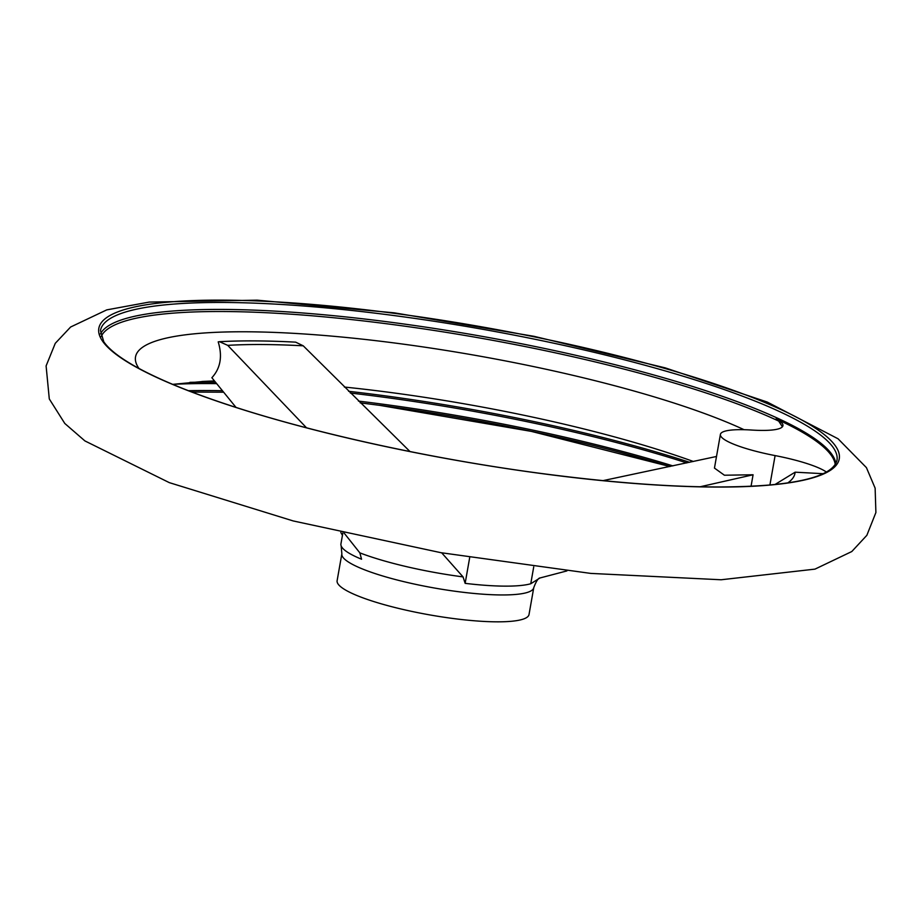 <?xml version="1.0" encoding="UTF-8"?>
<svg xmlns="http://www.w3.org/2000/svg" width="922" height="922" viewBox="0 0 922 922"><rect width="100%" height="100%" fill="white"/><g stroke="black" fill="none" stroke-linecap="round" stroke-linejoin="round"><path stroke-width="1.38" d="M826.423 472.064A63.203 11.421 10 0 0 775.102 455.595L769.916 484.96M775.068 484.453L795.133 472.179L823.162 473.701M533.757 587.66A97.432 17.61 -170 0 1 434.758 588.075A97.432 17.61 -170 0 1 341.855 553.822L337.118 580.687A97.432 17.61 -170 0 0 430.021 614.951A97.432 17.61 -170 0 0 529.021 614.525L533.757 587.66C536.189 581.206 538.321 577.967 540.154 577.933L566.915 570.914M441.684 552.82L463.051 576.895A108.738 19.65 -170 0 1 359.845 552.866L344.286 533.273M359.845 552.866L361.562 559.228A100.06 18.083 -170 0 1 341.163 545.882A100.06 18.083 -170 0 1 340.933 543.888L342.869 532.951M700.109 486.781L753.078 474.772L724.415 475.222L714.458 468.088L720.405 434.4A63.203 11.421 10 0 0 775.102 455.595M602.93 480.65L716.509 456.471M306.519 427.808L227.734 345.358L219.505 341.693L218.203 341.866C222.617 356.353 220.508 368.316 211.864 377.732L236.02 407.409M342.442 535.336L340.829 532.49M469.69 557.556L465.149 583.349L463.051 576.895M753.078 474.772L751.061 486.251M533.723 566.915L530.761 583.753A100.06 18.083 -170 0 1 465.149 583.349M539.843 578.048L530.761 583.753M835.251 464.607A373.537 67.502 10 0 0 776.105 418.853L778.675 421.077L782.409 426.782M227.734 345.358A308.939 55.827 -170 0 1 303.246 345.819L295.662 342.154C266.965 340.633 241.576 340.483 219.505 341.693M303.246 345.819L409.99 451.55M720.405 434.4A63.203 11.421 10 0 1 751.672 430.044A63.203 11.421 10 0 0 782.939 425.676A63.203 11.421 10 0 0 776.105 418.853M189.909 382.342A372.569 67.329 -170 0 1 215.494 382.204M348.62 391.297A372.569 67.329 -170 0 1 381.962 395.411A372.569 67.329 -170 0 1 689.61 462.302M201.906 381.501A334.824 60.506 -170 0 1 203.923 381.385A334.824 60.506 -170 0 1 214.48 380.959M344.355 387.044A334.824 60.506 -170 0 1 693.367 461.484M100.429 333.948A373.929 67.571 -170 0 1 394.455 322.735A373.929 67.571 -170 0 1 835.828 463.616M101.109 336.68A372.569 67.329 -170 0 1 394.42 324.775A372.569 67.329 -170 0 1 778.675 421.077M395.688 315.773A373.929 67.571 -170 0 1 836.969 460.366C833.569 473.113 810.726 481.353 768.406 485.087C710.343 489.709 633.564 485.698 538.102 473.055C432.798 458.949 319.266 434.285 236.286 407.501C191.476 393.06 157.028 378.93 132.941 365.1C118.293 356.595 108.566 348.804 103.76 341.728L100.475 330.502A373.929 67.571 -170 0 1 395.688 315.773M395.63 313.515A375.899 67.928 -170 0 1 820.142 475.383A375.899 67.928 -170 0 1 191.361 391.908A375.899 67.928 -170 0 1 395.63 313.515M379.449 405.254A375.899 67.928 -170 0 1 670.063 466.509M358.462 401.093A373.929 67.571 -170 0 1 380.152 403.848A373.929 67.571 -170 0 1 672.91 465.898M188.457 390.698A373.929 67.571 -170 0 1 222.433 390.721M350.36 393.037A373.929 67.571 -170 0 1 381.385 396.886A373.929 67.571 -170 0 1 686.763 462.913M172.76 384.347A373.929 67.571 -170 0 1 216.67 383.644M795.133 472.179A334.824 60.506 -170 0 1 787.837 482.863M138.945 368.443A334.824 60.506 -170 0 1 350.348 337.878A334.824 60.506 -170 0 1 744.066 429.698M394.155 312.823L257.169 300.169L149.191 302.082L106.745 309.884L70.625 327.01L55.274 343.318L46.1 365.93L49.292 398.938L64.794 423.463L84.916 440.923L169.302 482.632L293.242 520.953L441.016 552.704L590.737 573.403L721.119 579.765L814.967 569.128L851.79 551.54L866.853 535.313L875.9 512.528L875.128 488.153L866.426 467.627L838.052 438.78L767.219 402.038L665.211 367.866L533.988 336.311L394.155 312.823M669.937 466.532L531.36 431.392L379.541 405.323L360.237 402.856M223.631 392.207L191.949 392.034M172.702 384.359L203.923 381.385M341.855 553.822L341.163 545.882"/></g></svg>
